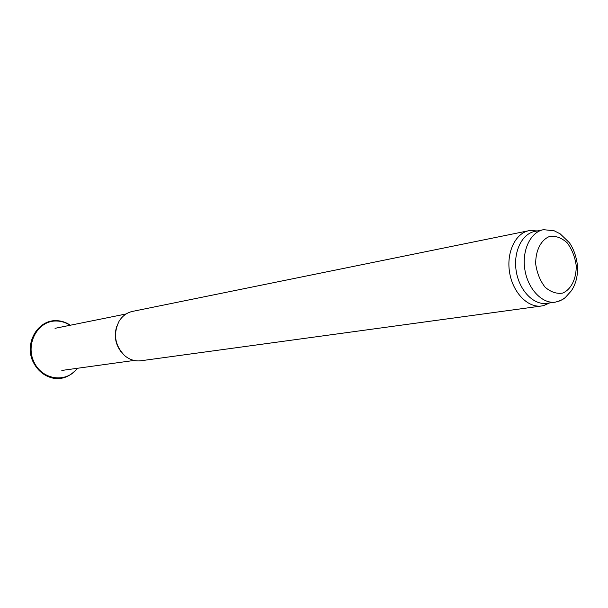 <?xml version="1.0" encoding="UTF-8"?>
<svg xmlns="http://www.w3.org/2000/svg" width="608" height="608" viewBox="0 0 608 608"><rect width="100%" height="100%" fill="white"/><g stroke="black" fill="none" stroke-linecap="round" stroke-linejoin="round"><path stroke-width="0.91" d="M547.025 303.301L546.501 303.377C533.421 305.163 519.232 290.328 516.23 271.198C513.053 252.107 521.877 233.692 534.888 231.428L543.066 229.778M549.586 302.951L543.704 305.573L541.333 306.022C527.592 307.876 512.704 292.342 509.565 272.316C506.236 252.32 515.508 233.031 529.158 230.637L537.449 230.911M141.178 360.726L140.722 360.787C134.915 361.418 129.58 359.708 124.701 355.665C114.798 345.435 112.936 333.936 119.13 321.161C122.489 315.81 127.026 312.542 132.742 311.349L528.671 230.736M70.049 325.288C65.808 322.498 61.241 321.07 56.346 321.001C38.19 320.462 25.217 343.33 33.782 361.593C41.823 380.106 66.401 383.526 77.383 368.288M576.202 265.491C576.528 278.563 571.246 289.446 562.658 293.094C556.571 294.036 550.704 292.053 545.049 287.136C540.117 280.714 537.001 273.015 535.709 264.047C535.428 250.633 541.014 239.727 549.731 236.398C555.849 235.691 561.655 237.834 567.158 242.82C571.93 249.204 574.94 256.758 576.202 265.491M564.976 297.806L560.34 300.74L555.241 302.168C542.131 303.962 527.896 288.998 524.879 269.732C521.679 250.488 530.503 231.944 543.537 229.68L554.184 230.782L560.204 233.86L569.331 242.638C573.587 248.687 576.3 256.34 577.471 265.59C578.033 275.348 576.004 283.738 571.406 290.753L565.273 297.57C563.418 299.372 560.074 300.907 555.241 302.168L546.501 303.377M121.136 351.888C115.307 344.105 113.856 335.586 116.774 326.314M70.338 325.227C65.93 322.232 61.15 320.697 55.997 320.629C38.046 320.18 24.92 341.977 32.353 360.301C37.179 370.857 44.87 376.968 55.427 378.624C63.072 378.723 68.978 377.416 77.68 368.25M536.606 231.078L531.559 230.341M548.424 303.111L543.704 305.573M541.333 306.022L140.722 360.787M126.122 313.964L55.032 328.32M134.049 360.453L61.834 370.439"/></g></svg>
